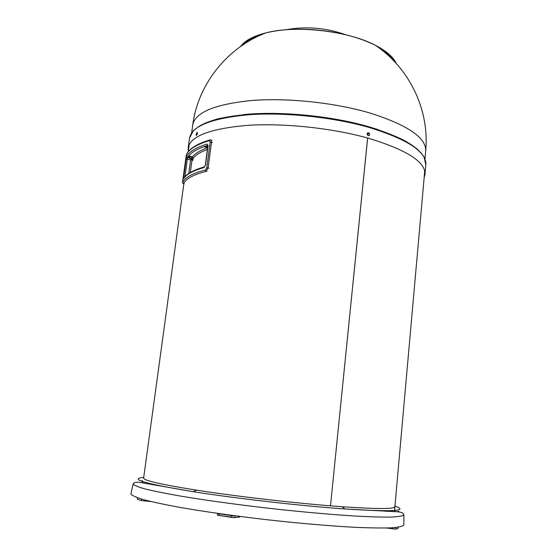 <?xml version="1.0" encoding="UTF-8"?>
<svg xmlns="http://www.w3.org/2000/svg" width="557" height="557" viewBox="0 0 557 557"><rect width="100%" height="100%" fill="white"/><g stroke="black" fill="none" stroke-linecap="round" stroke-linejoin="round"><path stroke-width="0.84" d="M369.416 133.777L367.293 133.179M367.627 138.018L330.496 505.833L367.648 138.018M367.892 135.595L368.114 133.408L367.878 135.588M368.95 133.645L367.523 132.949M368.483 132.789C369.66 133.45 369.918 134.341 369.263 135.455L368.184 135.72L367.021 133.889L367.397 133.053L368.483 132.789M196.141 134.202L197.255 132.211C197.45 133.903 197.115 134.961 196.238 135.393L196.141 134.202M424.156 177.565L424.977 174.606C425.875 162.045 406.868 149.882 367.947 138.101C332.063 128.061 283.979 122.979 247.698 125.346C210.49 128.563 190.668 135.992 188.224 147.626L188.308 151.135M398.234 511.201L399.543 512.043L398.22 511.201M399.097 511.974L397.963 511.284M394.607 506.216L394.899 506.731C394.774 509.119 377.11 509.112 341.901 506.71C300.425 503.772 238.131 496.67 196.649 490.16C161.433 484.541 143.755 480.517 143.622 478.101L183.866 183.601M403.853 524.757L403.853 525.042C402.774 526.358 398.534 527.291 391.132 527.841C381.879 528.14 369.639 527.952 354.426 527.291C329.758 525.947 299.193 523.322 267.123 519.744C235.054 516.012 204.53 511.674 179.932 507.413C164.768 504.614 152.59 502.01 143.4 499.615C136.068 497.387 131.898 495.493 130.881 493.941L131.006 493.391M190.195 156.301L189.665 156.921L189.763 156.197M192.938 160.096L193.021 158.369L192.158 157.102L190.146 156.608M189.296 156.176L189.373 157.701L191.385 158.195L192.256 159.448L191.845 161.655L192.088 159.727L191.218 158.466L188.196 157.728L189.359 156.099L192.374 156.837L193.237 158.097L192.813 160.312M189.373 157.701L189.429 157.29M189.972 156.245L189.874 156.97M206.605 146.213L207.009 146.686L206.222 146.957L207.698 147.327M206.222 146.957L206.306 146.31M207.65 147.668L204.607 146.902L207.893 145.802M189.192 156.928L189.665 156.921M189.06 157.123L189.171 156.329L189.06 157.123M206.563 146.498L207.817 146.421M186.644 154.192L186.477 154.616C189.088 149.088 196.691 144.437 209.3 140.649L210.219 139.87M186.024 156.816L186.477 154.616M209.3 140.649L210.191 142.112L211.514 142.174L211.096 140.023L210.462 139.87M182.703 181.095L182.703 181.074C182.383 182.452 182.599 183.26 183.357 183.483L182.682 182.313L182.703 181.053L186.031 156.775M210.191 142.112L206.779 167.887L205.408 169.969L206.181 171.34L208.102 167.956L211.514 142.174L212.489 142.425M184.952 176.757L187.368 159.044L187.444 157.701L186.539 156.503L183.476 178.867C186.219 174.418 193.035 170.658 203.932 167.58L205.519 165.081L208.081 145.795L207.065 144.047L208.109 145.488M203.932 167.58L204.593 166.78M183.747 178.31L183.476 178.867M398.199 528.433L395.644 529.129L386.37 528.008L395.644 529.129L398.199 528.433L398.304 527.207M150.836 501.523L141.262 500.59L137.307 499.169L141.262 500.59L150.836 501.523M239.809 516.423L239.573 517.042L234.734 517.613L231.461 517.376L217.425 515.183L234.734 517.613L238.076 517.216L238.953 516.311M395.895 527.5L395.644 529.129L395.783 527.528L395.373 527.549M219.221 513.624L218.985 515.559L219.193 513.832L217.829 513.394M217.613 515.121L217.641 513.401M219.193 513.832L231.67 515.643L231.461 517.376L231.705 515.357M234.957 515.789L234.734 517.613L234.943 515.879L231.67 515.643M234.943 515.879L235.312 515.838M378.106 129.607L368.337 126.613C330.983 115.772 279.384 110.885 243.291 114.645M420.075 151.998C406.972 137.154 362.398 121.482 311.607 115.835C260.815 110.14 213.985 115.591 197.958 127.149M424.977 158.877L425.652 151.302C426.613 137.899 407.968 125.116 369.723 112.946C334.485 102.606 287.266 97.649 251.548 100.497C214.898 104.263 195.298 112.354 192.75 124.768L192.708 125.123M189.498 138.296L189.547 137.955C192.04 125.931 211.869 118.181 249.035 114.714C285.268 112.131 333.239 117.193 369.026 127.414C407.835 139.417 426.773 151.908 425.84 164.879L425.033 174.028M394.836 61.924C392.031 57.148 386.857 52.539 379.31 48.097M261.693 34.611C252.551 37.423 246.034 41.016 242.135 45.402M396.215 63.421C393.36 57.072 386.419 51.042 375.397 45.319C348.132 30.83 296.157 24.905 265.981 32.849C253.268 36.087 244.808 40.626 240.596 46.468M394.648 510.929L394.593 511.584M142.669 482.835L142.78 482.042M142.188 480.308L142.077 481.102M142.355 481.979L142.251 482.766M146.157 483.469L147.264 483.253M147.877 483.434L146.937 483.615M386.057 511.27L385.291 511.242M397.914 511.632L398.401 511.876M395.045 511.604L395.101 510.964M392.121 511.229L392.762 511.5M386.558 511.284L386.92 511.298M133.972 483.03L133.123 484.047C134.174 485.398 138.352 487.083 145.662 489.102C154.811 491.295 166.919 493.711 181.972 496.336C206.382 500.367 236.634 504.545 268.411 508.235C300.181 511.786 330.447 514.508 354.886 516.04C369.959 516.847 382.081 517.195 391.258 517.084C398.589 516.729 402.795 515.998 403.867 514.891C403.045 513.262 402.126 512.426 401.117 512.405C398.485 511.89 400.017 511.841 391.216 511.444L345.068 508.987C301.783 505.979 236.412 498.529 193.126 491.671C144.938 483.706 128.472 478.95 143.713 477.398M394.955 506.125C409.374 511.027 392.741 511.98 345.068 508.987L341.901 506.71M192.158 157.102L191.385 158.195M207.476 146.331L207.531 145.913M193.237 158.097C195.89 154.853 200.617 151.957 207.42 149.429M192.256 159.448L193.021 158.369M190.313 172.51L192.088 159.727M191.218 158.466L190.619 159.838L192.04 159.803L191.135 158.606L187.444 157.701C190.222 152.91 197.025 148.816 207.838 145.419M207.643 147.709C200.269 150.348 195.18 153.391 192.374 156.837M206.779 167.887L209.091 168.2M205.408 169.969C192.799 173.241 185.223 177.356 182.682 182.313M184.276 183.671L183.594 183.511C186.135 178.616 193.662 174.564 206.181 171.34L206.891 171.514M207.065 144.047C196.161 147.501 189.324 151.65 186.539 156.503M184.527 177.251L183.455 177.342M208.081 145.795L208.033 146.143M188.767 173.492L190.619 159.838L185.954 159.086M398.262 527.214L398.151 528.461L398.262 527.214M392.977 527.737L392.873 528.927L392.977 527.737M144.235 501.022L144.388 499.887L144.235 501.022M141.262 500.59L141.471 499.065L141.262 500.59M137.419 499.239L137.614 497.833L137.419 499.239M239.573 517.042L239.649 516.402M394.558 510.553L424.747 170.943M188.224 151.734L189.199 144.576M368.859 135.636L369.263 135.455M425.652 151.302C429.726 111.282 410.425 68.845 375.397 45.319C358.805 37.11 338.621 31.944 314.837 29.813C296.331 28.47 280.053 29.486 265.981 32.849C226.476 47.881 197.951 84.873 192.75 124.768L191.657 132.782M188.224 147.626L189.547 137.955L193.349 130.693C198.466 126.195 206.306 122.331 216.861 119.107C228.885 116.336 242.984 114.512 259.165 113.621C276.23 113.336 293.999 114.094 312.477 115.905C330.872 118.3 348.306 121.544 364.779 125.652C380.236 130.15 393.43 135.086 404.354 140.468C413.733 145.962 420.312 151.469 424.079 156.977L425.84 164.879M146.178 483.476L147.278 483.26M386.022 511.256L386.676 511.187M130.881 493.941L133.123 484.047C134.432 482.654 135.595 482.063 136.618 482.271C139.424 482.369 137.913 481.979 146.86 483.601L193.126 491.671L196.649 490.16M403.867 514.891L403.853 525.042M182.703 181.074L186.511 154.47C189.234 148.67 196.941 143.852 209.641 140.009L211.939 140.239M184.158 183.671L183.573 183.532M207.9 145.447L205.317 165.22L204.287 166.919C193.3 170.059 186.379 173.972 183.525 178.658L183.796 178.233M345.236 34.59C325.678 27.697 305.696 26.109 285.295 29.834M137.307 499.169L137.495 497.791L137.307 499.169M217.425 515.183L217.634 513.457"/></g></svg>
